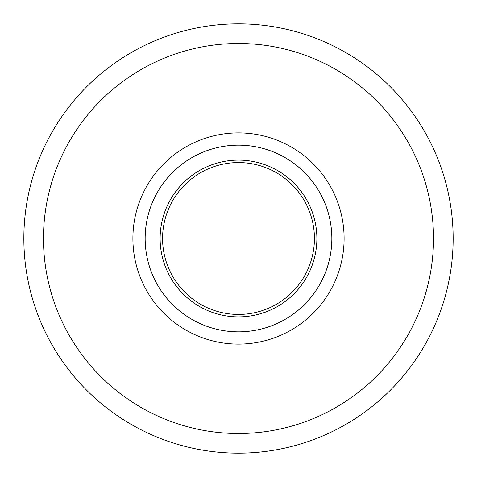 <?xml version="1.0" encoding="UTF-8"?>
<svg xmlns="http://www.w3.org/2000/svg" width="477" height="477" viewBox="0 0 477 477"><rect width="100%" height="100%" fill="white"/><g stroke="black" fill="none" stroke-linecap="round" stroke-linejoin="round"><path stroke-width="0.72" d="M160.123 238.5A78.377 78.377 0 0 1 277.692 170.623A78.377 78.377 0 0 1 277.692 306.377A78.377 78.377 0 0 1 160.123 238.5M145.157 238.5A93.343 93.343 0 0 1 285.168 157.66A93.343 93.343 0 0 1 285.168 319.34A93.343 93.343 0 0 1 145.157 238.5M162.574 238.5A75.926 75.926 0 0 1 276.463 172.746A75.926 75.926 0 0 1 276.463 304.254A75.926 75.926 0 0 1 162.574 238.5M23.85 238.5A214.65 214.65 0 0 1 345.825 52.607A214.65 214.65 0 0 1 345.825 424.393A214.65 214.65 0 0 1 23.85 238.5A214.65 214.65 0 0 1 345.825 52.607A214.65 214.65 0 0 1 345.825 424.393A214.65 214.65 0 0 1 23.85 238.5M43.473 238.5A195.027 195.027 0 0 1 336.011 69.606A195.027 195.027 0 0 1 336.011 407.394A195.027 195.027 0 0 1 43.473 238.5M132.892 238.5A105.608 105.608 0 0 1 291.304 147.041A105.608 105.608 0 0 1 291.304 329.959A105.608 105.608 0 0 1 132.892 238.5"/></g></svg>
